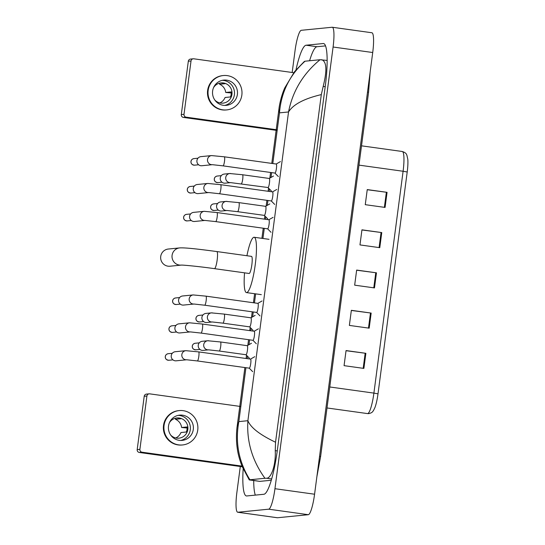 <?xml version="1.0" encoding="UTF-8"?>
<svg xmlns="http://www.w3.org/2000/svg" width="545" height="545" viewBox="0 0 545 545"><rect width="100%" height="100%" fill="white"/><g stroke="black" fill="none" stroke-linecap="round" stroke-linejoin="round"><path stroke-width="0.82" d="M367.228 189.721L387.066 192.337L367.248 189.585L365.259 204.675L385.077 207.427L387.066 192.337M361.935 229.97L381.766 232.586L361.948 229.827L359.966 244.916L379.776 247.675L381.766 232.586M346.034 350.707L365.872 353.317L346.055 350.564L344.065 365.654L363.883 368.413L365.872 353.317M351.334 310.459L371.165 313.075L351.355 310.316L349.365 325.413L369.183 328.165L371.165 313.075M356.634 270.211L376.466 272.827L356.655 270.075L354.666 285.164L374.476 287.917L376.466 272.827M407.21 171.988L403.102 171.259A20.315 3.529 -82.1 0 0 402.292 151.496C406.863 153.063 406.311 154.542 406.89 155.168L407.81 159.378A16.657 2.895 97.9 0 1 407.21 171.988L378.005 393.837A16.657 2.895 97.9 0 1 374.946 407.51C372.657 412.504 372.167 412.66 368.802 413.614L367.494 413.587A20.315 3.529 -82.1 0 0 367.643 413.594A20.315 3.529 -82.1 0 0 373.897 393.108L378.005 393.837M292.175 72.485L295.029 50.78A20.315 3.529 97.9 0 1 301.29 30.302L332.137 27.25A20.315 3.529 97.9 0 1 332.286 27.25L371.915 32.761A20.315 3.529 97.9 0 1 372.719 52.524L314.574 494.22A20.315 3.529 97.9 0 1 308.313 514.698L277.466 517.75A20.315 3.529 97.9 0 1 277.316 517.75L237.688 512.239A20.315 3.529 97.9 0 1 236.877 492.476L240.297 466.513M332.286 27.25A20.315 3.529 97.9 0 1 333.09 47.013L274.946 488.708A20.315 3.529 97.9 0 1 268.685 509.187L237.838 512.239A20.315 3.529 97.9 0 1 237.688 512.239M243.165 468.884A43.675 7.582 -82.1 0 0 246.429 495.957A43.675 7.582 -82.1 0 0 246.749 495.964L263.882 494.267A43.675 7.582 -82.1 0 0 277.337 450.238L325.29 86.021A43.675 7.582 -82.1 0 0 323.546 43.532A43.675 7.582 -82.1 0 0 323.226 43.525L306.092 45.221A43.675 7.582 -82.1 0 0 295.99 69.876M253.718 480.567A43.675 7.582 -82.1 0 0 255.326 495.119M325.542 45.889L316.986 46.734A43.675 7.582 -82.1 0 0 309.587 60.761M244.896 367.555L237.15 426.415L238.833 421.605C235.045 442.513 238.744 461.901 249.923 479.764L259.563 481.378A27.42 4.762 -82.1 0 0 259.767 481.385L271.281 480.24M249.283 479.947L242.171 466.554C239.541 459.817 237.879 453.624 237.198 447.976C235.862 438.991 236.646 429.658 237.15 426.415M271.778 163.405L278.972 108.748L279.483 112.856C281.2 92.16 289.715 74.944 305.03 61.21L320.044 59.725L327.157 60.441M321.557 59.684C326.673 61.326 327.218 70.237 323.192 86.417L321.312 94.598C304.09 98.665 293.162 104.456 288.537 111.963C292.645 91.097 303.149 73.684 320.044 59.725M249.923 479.764L264.945 478.278C252.24 460.648 246.551 441.457 247.893 420.706C250.625 427.587 259.842 434.76 275.545 442.233L321.312 94.598M275.545 442.233L275.245 450.633C275.981 465.382 270.96 478.687 266.451 478.231L264.945 478.278M243.193 466.915L139.336 452.473A2.541 2.5 -95.7 0 1 137.19 449.611L139.895 449.346A2.541 2.5 84.3 0 0 142.041 452.207L242.913 466.234M240.822 406.516L149.725 393.851A2.541 2.5 84.3 0 0 146.912 396.017L144.207 396.29L137.19 449.611M144.207 396.29A2.541 2.5 -95.7 0 1 146.435 394.103L149.139 393.837M146.912 396.017L139.895 449.346M168.514 426.047A12.699 12.494 84.3 0 0 182.153 440.401A12.699 12.494 84.3 0 0 193.284 429.487A12.699 12.494 84.3 0 0 179.646 415.133A12.699 12.494 84.3 0 0 168.514 426.047M180.654 440.455A12.699 12.494 84.3 0 0 178.167 415.372M175.763 437.969A10.157 9.994 84.3 0 0 180.96 432.526L186.37 431.994A10.157 9.994 -95.7 0 0 187.037 426.96L181.621 427.498L187.105 428.009M170.68 435.039A10.157 9.994 84.3 0 0 187.827 429.44A10.157 9.994 84.3 0 0 169.454 422.647M179.196 410.583L178.658 410.637A17.27 16.99 84.3 0 0 163.514 425.481A17.27 16.99 84.3 0 0 182.057 445.006L182.602 444.952A17.27 16.99 84.3 0 0 197.74 430.107A17.27 16.99 84.3 0 0 179.196 410.583A17.27 16.99 84.3 0 0 164.059 425.427A17.27 16.99 84.3 0 0 182.602 444.952M181.621 427.498A10.157 9.994 84.3 0 0 175.456 419.282L180.872 418.744A10.157 9.994 -95.7 0 0 176.519 418.001M175.606 418.179L175.456 419.282M168.289 249.038A8.631 8.495 84.3 0 0 160.72 256.457A8.631 8.495 84.3 0 0 169.992 266.219L181.26 265.102A8.631 8.495 -95.7 0 1 172.084 255.333A8.631 8.495 -95.7 0 1 179.652 247.914L168.289 249.038M249.065 273.461A8.631 1.499 -82.1 0 0 249.126 273.474A8.631 1.499 -82.1 0 0 249.188 273.474A8.631 1.499 -82.1 0 0 251.824 264.952A8.631 1.499 -82.1 0 0 251.504 256.375A8.631 1.499 -82.1 0 0 251.436 256.368M246.933 255.734A27.931 4.851 97.9 0 1 253.956 237.252A27.931 4.851 97.9 0 1 254.161 237.259A27.931 4.851 97.9 0 1 255.196 265.013A27.931 4.851 97.9 0 1 246.667 292.59A27.931 4.851 97.9 0 1 246.463 292.59A27.931 4.851 97.9 0 1 244.555 272.841M250.516 359.114A4.571 0.797 97.9 0 1 250.55 359.114A4.571 0.797 97.9 0 1 250.72 363.658A4.571 0.797 97.9 0 1 249.324 368.168A4.571 0.797 97.9 0 1 249.297 368.168A4.571 0.797 97.9 0 1 249.263 368.161M185.852 350.673A4.571 4.496 -95.7 0 0 181.839 354.604A4.571 4.496 -95.7 0 0 186.622 359.782L176.158 360.817A4.571 4.496 -95.7 0 1 171.253 355.653A4.571 4.496 -95.7 0 1 175.258 351.723L185.852 350.673L198.639 351.893A4.571 0.797 97.9 0 1 198.857 356.055A4.571 0.797 97.9 0 1 197.413 360.954A4.571 0.797 97.9 0 1 197.379 360.947L186.751 359.775M254.188 331.244A4.571 0.797 97.9 0 1 254.222 331.244A4.571 0.797 97.9 0 1 254.392 335.788A4.571 0.797 97.9 0 1 252.996 340.298A4.571 0.797 97.9 0 1 252.962 340.298A4.571 0.797 97.9 0 1 252.928 340.291L256.341 343.779M189.517 322.803A4.571 4.496 -95.7 0 0 185.511 326.734A4.571 4.496 -95.7 0 0 190.294 331.912L179.83 332.947A4.571 4.496 -95.7 0 1 174.918 327.783A4.571 4.496 -95.7 0 1 178.93 323.853L189.517 322.803L202.311 324.023A4.571 0.797 97.9 0 1 202.529 328.185A4.571 0.797 97.9 0 1 201.085 333.084A4.571 0.797 97.9 0 1 201.05 333.077L190.416 331.905M262.091 300.949L257.84 303.367A4.571 0.797 97.9 0 1 257.894 303.374A4.571 0.797 97.9 0 1 258.058 307.918A4.571 0.797 97.9 0 1 256.668 312.428A4.571 0.797 97.9 0 1 256.634 312.428A4.571 0.797 97.9 0 1 256.6 312.421L260.013 315.909M193.979 304.042L183.502 305.077A4.571 4.496 -95.7 0 1 178.59 299.913A4.571 4.496 -95.7 0 1 182.595 295.983L193.189 294.934L205.976 296.153A4.571 0.797 97.9 0 1 206.194 300.322A4.571 0.797 97.9 0 1 204.75 305.214A4.571 0.797 97.9 0 1 204.716 305.214L194.088 304.035M273.099 217.339L268.849 219.758A4.571 0.797 97.9 0 1 268.896 219.764A4.571 0.797 97.9 0 1 269.067 224.308A4.571 0.797 97.9 0 1 267.67 228.818A4.571 0.797 97.9 0 1 267.636 228.818A4.571 0.797 97.9 0 1 267.609 228.811L271.022 232.299M204.988 220.432L194.504 221.474A4.571 4.496 -95.7 0 1 189.599 216.304A4.571 4.496 -95.7 0 1 193.604 212.373L204.191 211.324L216.985 212.55A4.571 0.797 97.9 0 1 217.203 216.712A4.571 0.797 97.9 0 1 215.759 221.604A4.571 0.797 97.9 0 1 215.725 221.604L204.94 220.432A4.571 4.496 -95.7 0 1 200.233 214.968A4.571 4.496 -95.7 0 1 204.191 211.324M272.534 191.895A4.571 0.797 97.9 0 1 272.568 191.895A4.571 0.797 97.9 0 1 272.738 196.438A4.571 0.797 97.9 0 1 271.342 200.948A4.571 0.797 97.9 0 1 271.308 200.948A4.571 0.797 97.9 0 1 271.274 200.941M208.653 192.562L198.176 193.604A4.571 4.496 -95.7 0 1 193.264 188.434A4.571 4.496 -95.7 0 1 197.276 184.503L207.863 183.454L220.657 184.68A4.571 0.797 97.9 0 1 220.875 188.843A4.571 0.797 97.9 0 1 219.431 193.734A4.571 0.797 97.9 0 1 219.397 193.734L208.762 192.555M276.206 164.025A4.571 0.797 97.9 0 1 276.233 164.025A4.571 0.797 97.9 0 1 276.404 168.569A4.571 0.797 97.9 0 1 275.014 173.078A4.571 0.797 97.9 0 1 274.98 173.078A4.571 0.797 97.9 0 1 274.946 173.072M211.535 155.584A4.571 4.496 -95.7 0 0 207.522 159.515A4.571 4.496 -95.7 0 0 212.305 164.692L201.841 165.734A4.571 4.496 -95.7 0 1 196.936 160.564A4.571 4.496 -95.7 0 1 200.941 156.633L211.535 155.584L224.322 156.81A4.571 0.797 97.9 0 1 224.54 160.973A4.571 0.797 97.9 0 1 223.096 165.864A4.571 0.797 97.9 0 1 223.062 165.864L212.434 164.685M247.232 345.687A4.571 0.797 97.9 0 1 247.267 345.687A4.571 0.797 97.9 0 1 247.437 350.231A4.571 0.797 97.9 0 1 246.04 354.741A4.571 0.797 97.9 0 1 246.006 354.741A4.571 0.797 97.9 0 1 245.972 354.734L249.385 358.222M208.517 349.856L203.156 350.387A4.571 4.496 -95.7 0 1 198.21 345.748A4.571 4.496 -95.7 0 1 202.256 341.286L207.727 340.748A4.571 4.496 -95.7 0 1 208.769 340.768M250.898 317.817A4.571 0.797 97.9 0 1 250.932 317.817A4.571 0.797 97.9 0 1 251.102 322.361A4.571 0.797 97.9 0 1 249.705 326.871A4.571 0.797 97.9 0 1 249.671 326.871A4.571 0.797 97.9 0 1 249.644 326.864M224.152 314.097A4.571 0.797 97.9 0 1 224.186 314.097L211.392 312.878A4.571 4.496 -95.7 0 0 211.249 321.952A4.571 4.496 -95.7 0 0 212.168 321.986L206.828 322.517A4.571 4.496 -95.7 0 1 201.882 317.878A4.571 4.496 -95.7 0 1 205.928 313.416L211.392 312.878A4.571 4.496 -95.7 0 1 212.441 312.898M265.579 206.337A4.571 0.797 97.9 0 1 265.613 206.337A4.571 0.797 97.9 0 1 265.776 210.881A4.571 0.797 97.9 0 1 264.386 215.391A4.571 0.797 97.9 0 1 264.352 215.391A4.571 0.797 97.9 0 1 264.318 215.384M238.826 202.617A4.571 0.797 97.9 0 1 238.86 202.617L226.073 201.398A4.571 4.496 -95.7 0 0 225.923 210.472A4.571 4.496 -95.7 0 0 226.843 210.506L221.502 211.038A4.571 4.496 -95.7 0 1 216.556 206.398A4.571 4.496 -95.7 0 1 220.602 201.936L226.073 201.398A4.571 4.496 -95.7 0 1 227.115 201.418M273.481 176.042L269.23 178.46A4.571 0.797 97.9 0 1 269.278 178.467A4.571 0.797 97.9 0 1 269.448 183.011A4.571 0.797 97.9 0 1 268.051 187.521A4.571 0.797 97.9 0 1 268.017 187.521A4.571 0.797 97.9 0 1 267.99 187.514L230.637 182.623M230.528 182.636L225.174 183.168A4.571 4.496 -95.7 0 1 220.228 178.528A4.571 4.496 -95.7 0 1 224.274 174.066L229.738 173.528A4.571 4.496 -95.7 0 1 230.787 173.548M277.167 130.466L183.44 117.434A2.541 2.5 -95.7 0 1 181.294 114.573L184.006 114.307A2.541 2.5 84.3 0 0 186.152 117.161L277.248 129.833M294.266 72.778L193.829 58.805A2.541 2.5 84.3 0 0 191.022 60.979L188.318 61.244L181.294 114.573M188.318 61.244A2.541 2.5 -95.7 0 1 190.546 59.064L193.25 58.799M191.022 60.979L184.006 114.307M212.625 91.008A12.699 12.494 84.3 0 0 226.257 105.362A12.699 12.494 84.3 0 0 237.388 94.448A12.699 12.494 84.3 0 0 223.757 80.095A12.699 12.494 84.3 0 0 212.625 91.008M224.758 105.417A12.699 12.494 84.3 0 0 222.278 80.333M219.867 102.93A10.157 9.994 84.3 0 0 225.071 97.487L230.481 96.949A10.157 9.994 -95.7 0 0 231.141 91.921L225.732 92.459L231.216 92.97M214.784 99.994A10.157 9.994 84.3 0 0 231.938 94.401A10.157 9.994 84.3 0 0 213.558 87.602M223.307 75.544L222.769 75.598A17.27 16.99 84.3 0 0 207.625 90.436A17.27 16.99 84.3 0 0 226.168 109.961L226.706 109.913A17.27 16.99 84.3 0 0 241.851 95.068A17.27 16.99 84.3 0 0 223.307 75.544A17.27 16.99 84.3 0 0 208.163 90.388A17.27 16.99 84.3 0 0 226.706 109.913M225.732 92.459A10.157 9.994 84.3 0 0 219.567 84.243L224.976 83.705A10.157 9.994 -95.7 0 0 220.623 82.963M219.71 83.133L219.567 84.243M329.766 386.977L373.897 393.108L403.102 171.259L358.971 165.121M375.764 272.732L373.781 287.821M370.471 312.98L368.481 328.07M365.17 353.221L363.181 368.311M381.064 232.49L379.082 247.58M386.364 192.242L384.375 207.332M367.521 92.016L368.556 92.323L320.61 456.54L319.574 456.233M245.931 367.705L238.833 421.605L247.893 420.706L288.537 111.963L279.483 112.856L272.807 163.548M271.614 172.615L270.974 177.466M269.455 189.026L269.141 191.418M267.949 200.485L267.309 205.336M265.783 216.896L265.47 219.288M264.277 228.355L262.942 238.478M255.653 293.844L254.46 302.897M253.268 311.965L252.628 316.815M251.109 328.376L250.795 330.767M249.603 339.835L248.963 344.685M247.437 356.246L247.123 358.637M333.09 47.013L372.719 52.524M237.838 512.239L277.466 517.75M268.685 509.187L308.313 514.698M274.946 488.708L314.574 494.22M323.853 43.614L323.226 43.525M316.986 46.734L306.092 45.221M259.767 481.385L249.317 479.927M325.202 86.696L323.192 86.417M277.248 450.913L275.245 450.633M271.655 478.96L266.451 478.231M142.041 452.207L139.336 452.473M181.356 265.095L181.219 265.102C182.459 264.884 199.729 266.532 214.451 268.651A8.631 1.499 -82.1 0 0 214.512 268.651A8.631 1.499 -82.1 0 0 217.169 259.951A8.631 1.499 -82.1 0 0 216.828 251.552A8.631 1.499 -82.1 0 0 216.76 251.552M168.221 353.698C166.484 354.073 165.503 355.027 165.278 356.553C165.115 358.712 166.314 359.952 168.875 360.265A3.304 3.25 -95.7 0 1 165.326 356.532A3.304 3.25 -95.7 0 1 168.221 353.698L172.288 353.296M198.605 351.893A4.571 0.797 97.9 0 1 198.639 351.893L250.55 359.114M171.893 325.828C170.156 326.203 169.175 327.157 168.943 328.683C168.786 330.842 169.986 332.082 172.54 332.396A3.304 3.25 -95.7 0 1 168.998 328.662A3.304 3.25 -95.7 0 1 171.893 325.828L175.96 325.426M202.277 324.023A4.571 0.797 97.9 0 1 202.311 324.023L254.222 331.244M175.558 297.958C173.828 298.333 172.84 299.287 172.615 300.813C172.452 302.972 173.657 304.212 176.212 304.526A3.304 3.25 -95.7 0 1 172.67 300.792A3.304 3.25 -95.7 0 1 175.558 297.958L179.625 297.556M193.959 304.042A4.571 4.496 -95.7 0 1 189.224 298.578A4.571 4.496 -95.7 0 1 193.189 294.934M205.942 296.153A4.571 0.797 97.9 0 1 205.976 296.153L257.894 303.374M186.567 214.349C184.83 214.723 183.849 215.677 183.624 217.203C183.461 219.363 184.66 220.602 187.221 220.916A3.304 3.25 -95.7 0 1 183.672 217.183A3.304 3.25 -95.7 0 1 186.567 214.349L190.634 213.947M216.951 212.543A4.571 0.797 97.9 0 1 216.985 212.55L268.896 219.764M190.239 186.479C188.502 186.853 187.521 187.807 187.289 189.333C187.133 191.493 188.332 192.732 190.886 193.046A3.304 3.25 -95.7 0 1 187.344 189.313A3.304 3.25 -95.7 0 1 190.239 186.479L194.306 186.077M208.64 192.562A4.571 4.496 -95.7 0 1 203.905 187.105A4.571 4.496 -95.7 0 1 207.863 183.454M220.623 184.673A4.571 0.797 97.9 0 1 220.657 184.68L272.568 191.895M193.904 158.609C192.174 158.983 191.186 159.937 190.961 161.463C190.798 163.623 191.997 164.863 194.558 165.176A3.304 3.25 -95.7 0 1 191.009 161.443A3.304 3.25 -95.7 0 1 193.904 158.609L197.971 158.207M224.288 156.81A4.571 0.797 97.9 0 1 224.322 156.81L276.233 164.025M195.219 343.261C193.489 343.636 192.501 344.59 192.276 346.116C192.113 348.275 193.311 349.515 195.873 349.829A3.304 3.25 -95.7 0 1 192.324 346.095A3.304 3.25 -95.7 0 1 195.219 343.261L199.286 342.859M220.48 341.967A4.571 0.797 97.9 0 1 220.514 341.967A4.571 0.797 97.9 0 1 220.732 346.13A4.571 0.797 97.9 0 1 219.288 351.021A4.571 0.797 97.9 0 1 219.254 351.021L208.626 349.842M208.497 349.856A4.571 4.496 -95.7 0 1 203.762 344.392A4.571 4.496 -95.7 0 1 207.727 340.748L220.514 341.967L247.267 345.687M198.891 315.392C197.154 315.766 196.173 316.72 195.941 318.246C195.784 320.406 196.983 321.645 199.538 321.959A3.304 3.25 -95.7 0 1 195.996 318.226A3.304 3.25 -95.7 0 1 198.891 315.392L202.958 314.99M250.932 317.817L224.186 314.097A4.571 0.797 97.9 0 1 224.404 318.26A4.571 0.797 97.9 0 1 222.959 323.151A4.571 0.797 97.9 0 1 222.925 323.151L212.291 321.972M213.565 203.912C211.828 204.286 210.847 205.24 210.622 206.766C210.459 208.933 211.658 210.166 214.219 210.479A3.304 3.25 -95.7 0 1 210.67 206.746A3.304 3.25 -95.7 0 1 213.565 203.912L217.632 203.51M265.613 206.337L238.86 202.617A4.571 0.797 97.9 0 1 239.078 206.78A4.571 0.797 97.9 0 1 237.634 211.671A4.571 0.797 97.9 0 1 237.6 211.671L226.972 210.493M217.237 176.042C215.5 176.416 214.519 177.37 214.287 178.896C214.131 181.063 215.329 182.296 217.884 182.609A3.304 3.25 -95.7 0 1 214.342 178.876A3.304 3.25 -95.7 0 1 217.237 176.042L221.304 175.64M242.498 174.747A4.571 0.797 97.9 0 1 242.532 174.747A4.571 0.797 97.9 0 1 242.75 178.91A4.571 0.797 97.9 0 1 241.306 183.801A4.571 0.797 97.9 0 1 241.272 183.801M230.515 182.636A4.571 4.496 -95.7 0 1 225.78 177.173A4.571 4.496 -95.7 0 1 229.738 173.528L242.532 174.747L269.278 178.467M186.152 117.161L183.44 117.434M367.494 413.587L327 407.96M402.292 151.496L361.512 145.828M316.856 476.861L320.61 456.54M370.137 72.185L368.556 92.323M246.088 358.494L246.51 355.299M247.825 345.332L248.568 339.685M249.76 330.624L250.182 327.429M251.49 317.463L252.233 311.815M253.432 302.754L254.617 293.721M261.913 238.335L263.242 228.212M264.434 219.145L264.856 215.949M266.171 205.983L266.914 200.342M268.106 191.275L268.528 188.086M269.836 178.113L270.579 172.472M278.972 108.748C279.272 105.587 281.179 95.682 284.831 87.772L294.613 71.559L304.437 61.36M251.504 256.375L216.828 251.552C200.403 249.378 185.634 247.525 179.652 247.914M254.161 237.259L269.019 239.323M246.463 292.59L261.328 294.654M249.126 273.474L214.451 268.651M249.297 368.168L197.379 360.947M249.242 368.161L252.676 371.649M250.502 359.107L254.753 356.689M168.875 360.265L172.942 359.864M252.962 340.298L201.05 333.077M254.168 331.237L258.419 328.819M172.54 332.396L176.607 331.994M256.634 312.428L204.716 305.214M176.212 304.526L180.279 304.124M267.636 228.818L215.725 221.604M187.221 220.916L191.288 220.514M271.308 200.948L219.397 193.734M271.253 200.941L274.687 204.429M272.514 191.888L276.765 189.469M190.886 193.046L194.953 192.644M274.98 173.078L223.062 165.864M274.925 173.072L278.359 176.56M276.186 164.018L280.437 161.599M194.558 165.176L198.625 164.774M246.006 354.741L219.254 351.021M247.212 345.68L251.463 343.261M195.873 349.829L199.94 349.427M249.671 326.871L222.925 323.151M249.624 326.864L253.05 330.352M250.884 317.81L255.135 315.392M199.538 321.959L203.605 321.557M264.352 215.391L237.6 211.671M264.298 215.384L267.731 218.872M265.558 206.33L269.809 203.912M214.219 210.479L218.286 210.077M267.97 187.514L271.396 191.002M217.884 182.609L221.951 182.207"/></g></svg>
